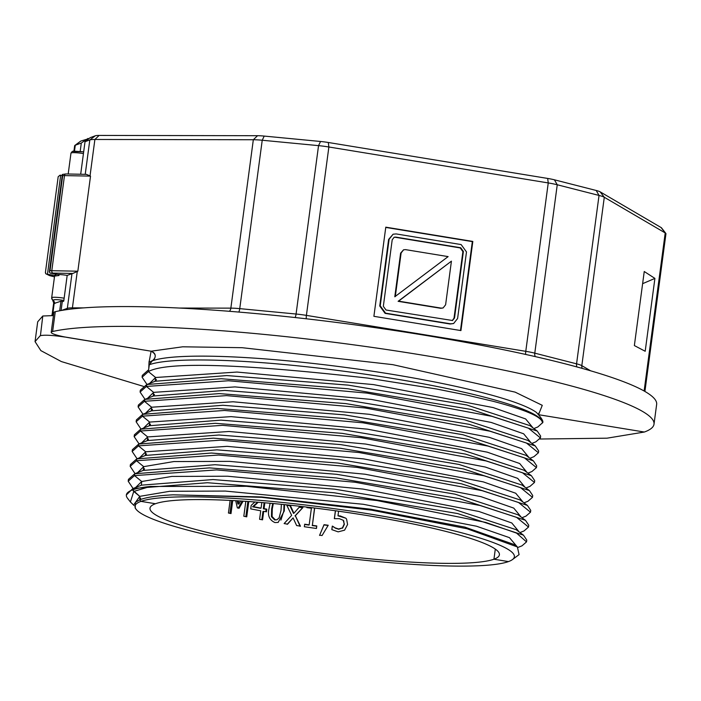 <?xml version="1.0" encoding="UTF-8"?>
<svg xmlns="http://www.w3.org/2000/svg" width="701" height="701" viewBox="0 0 701 701"><rect width="100%" height="100%" fill="white"/><g stroke="black" fill="none" stroke-linecap="round" stroke-linejoin="round"><path stroke-width="1.05" d="M55.475 275.581A10.068 1.253 7.6 0 1 55.221 275.458L55.405 274.038M644.123 391.009L665.214 232.942A20.145 2.515 7.6 0 1 665.836 233.424L661.534 227.886A15.107 1.884 7.6 0 0 661.069 227.527L600.144 191.846A15.107 1.884 7.6 0 0 596.2 190.479L554.412 179.806A15.107 1.884 7.6 0 0 547.665 178.44L328.296 142.487A15.107 1.884 7.6 0 0 320.541 141.479L264.224 136.082A15.107 1.884 7.6 0 0 257.556 135.705L99.113 135.433A15.107 1.884 7.6 0 0 95.31 135.784L90.192 137.65L85.023 141.69L80.685 174.251M61.513 310.455L67.34 308.335L71.966 273.67A20.145 2.515 7.6 0 1 72.913 273.434L50.008 273.066L57.903 274.485A10.068 1.253 7.6 0 1 67.182 275.405L63.747 301.158L62.266 301.693L61.092 310.525M155.456 503.739A176.258 21.976 7.6 0 1 348.038 512.571A176.258 21.976 7.6 0 1 499.41 554.789A176.258 21.976 7.6 0 1 493.951 559.214L508.453 561.589A191.364 23.86 -172.4 0 0 512.484 559.556A191.364 23.86 -172.4 0 0 361.821 512.746A191.364 23.86 -172.4 0 0 140.954 501.364L155.456 503.739L140.954 501.364A191.364 23.86 -172.4 0 0 136.134 509.338A191.364 23.86 -172.4 0 0 311.262 553.72A191.364 23.86 -172.4 0 0 508.453 561.589L493.951 559.214L495.274 549.304L493.951 559.214A176.258 21.976 7.6 0 1 301.369 550.381A176.258 21.976 7.6 0 1 149.996 508.164A176.258 21.976 7.6 0 1 155.456 503.739M512.484 559.556L519.073 554.605L517.373 546.938L467.094 528.756L371.635 510.17L261.657 497.342L173.165 494.827C157.331 495.607 146.211 497.263 139.814 499.795L140.954 501.364L139.814 499.795L139.744 496.361L169.826 491.278L225.398 491.077L363.171 504.273L476.478 526.214L509.443 537.641L517.215 546.815M539.13 414.79L644.333 432.035L539.13 414.79M514.157 544.528L464.851 527.108L370.461 509.18L261.552 496.948L173.165 494.827M526.547 541.812L526.775 540.085L523.481 535.17L457.587 513.544L334.184 492.777L207.435 482.726L133.05 488.518L132.603 489.876L133.751 491.454L139.744 496.361L134.198 504.212M141.313 485.241L141.725 481.508L134.513 475.593L216.591 469.907L355.056 482.244L480.045 505.5L516.541 517.32L528.51 527.056L523.997 530.972L519.993 532.558M528.51 527.056L528.756 525.233L525.47 520.3L459.584 498.683L336.182 477.933L209.45 467.882L134.75 473.771L134.513 475.593L134.75 473.771L128.441 479.379L128.195 481.201L134.513 475.593L141.725 481.508L171.806 476.426L227.588 476.224L363.039 489.079L478.958 511.493L511.774 522.964L519.213 531.971M143.293 470.389L143.705 466.647L136.493 460.732L218.581 455.045L357.037 467.383L482.025 490.639L518.521 502.468L530.491 512.194L525.978 516.12L521.973 517.706M530.491 512.194L530.736 510.381L527.424 505.421L461.495 483.804L338.101 463.072L211.404 453.03L136.73 458.91L136.493 460.732L136.73 458.91L130.421 464.526L130.176 466.34L136.493 460.732L143.705 466.647L173.795 461.565L229.569 461.363L365.019 474.218L480.939 496.632L513.754 508.102L521.193 517.119M145.273 455.527L145.685 451.786L138.474 445.871L220.561 440.184L359.017 452.522L484.005 475.786L520.51 487.607L532.48 497.342L527.958 501.259L523.962 502.845M532.48 497.342L532.716 495.519L529.43 490.586L463.554 468.969L340.151 448.219L213.411 438.169L138.719 444.057L138.474 445.871L138.719 444.057L132.401 449.665L132.156 451.488L138.474 445.871L145.685 451.786L227.08 446.344L363.574 458.892L483.287 481.885L515.734 493.241L523.174 502.258M147.254 440.666L147.674 436.933L140.454 431.019L222.541 425.332L361.006 437.669L485.995 460.925L522.49 472.754L534.46 482.481L529.947 486.398L525.943 487.984M534.46 482.481L534.705 480.658L531.411 475.725L465.534 454.108L342.132 433.358L215.4 423.308L140.699 429.196L140.454 431.019L140.699 429.196L134.382 434.813L134.145 436.627L140.454 431.019L147.674 436.933L229.078 431.483L365.607 444.04L485.302 467.032L517.715 478.389L525.163 487.405M149.243 425.814L149.655 422.072L142.443 416.157L224.522 410.471L362.987 422.808L487.975 446.064L524.471 457.893L536.44 467.62L531.928 471.545L527.923 473.131M536.44 467.62L536.686 465.806L533.373 460.855L467.436 439.238L344.051 418.497L217.354 408.455L142.68 414.335L142.443 416.157L142.68 414.335L136.371 419.952L136.125 421.774L142.443 416.157L149.655 422.072L231.067 416.631L367.587 429.178L487.283 452.171L519.704 463.527L527.143 472.544M151.223 410.952L151.635 407.22L144.424 401.296L226.511 395.618L364.967 407.956L489.955 431.211L526.451 443.032L538.421 452.767L533.908 456.684L529.912 458.27M538.421 452.767L538.666 450.945L535.284 445.941L469.197 424.324L345.83 403.61L219.255 393.594L144.941 399.368L144.424 401.296L144.66 399.482L138.351 405.09L138.106 406.913L144.424 401.296L151.635 407.22L145.528 413.213M153.204 396.091L153.615 392.358L146.404 386.444L228.491 380.757L366.947 393.095L491.936 416.35L528.44 428.18L540.41 437.906L535.853 441.84L531.893 443.409M540.41 437.906L540.646 436.092L537.264 431.08L471.177 409.472L347.81 388.757L221.236 378.733L146.921 384.507L146.404 386.444L146.649 384.621L140.331 390.238L140.086 392.052L146.404 386.444L153.615 392.358L147.508 398.352M155.184 381.239L155.604 377.497L148.384 371.583C166.68 361.479 239.917 363.661 368.104 378.137L436.618 389.011L466.98 395.11L492.996 401.261C525.925 409.919 542.399 417.113 542.408 422.852L537.816 426.988L533.873 428.548M542.39 423.018C543.932 421.958 541.952 418.436 536.449 412.468A198.918 24.807 -172.4 0 0 348.073 367.753A198.918 24.807 -172.4 0 0 152.292 360.84L149.304 364.73L148.384 371.583L148.63 369.769L142.312 375.377L142.075 377.199L148.384 371.583L155.604 377.497L149.55 383.473M152.292 360.84C156.577 357.133 156.183 353.917 151.109 351.201L182.724 346.802L242.143 347.696L392.744 364.643L515.121 392.131L542.267 405.327L538.666 414.326M52.628 331.503A312.225 38.932 7.6 0 1 399.29 351.438A312.225 38.932 7.6 0 1 654.007 424.193L656.653 404.381A312.225 38.932 -172.4 0 0 401.927 331.626A312.225 38.932 -172.4 0 0 55.274 311.691L52.628 331.503A25.183 3.137 -172.4 0 0 51.208 332.318A25.183 3.137 -172.4 0 0 69.969 337.9L151.109 351.201L64.746 336.962M642.624 283.668L654.909 278.402L645.192 351.262L634.361 345.567L644.245 271.506L654.909 278.402M654.007 424.193A312.225 38.932 7.6 0 1 644.333 432.035L607.057 438.178L539.998 439.019M134.049 505.517L130.404 501.969L133.751 491.454L150.233 486.468L246.612 486.31L376.954 500.549L485.723 522.411L516.549 533.102L526.53 541.891L521.982 545.842L517.995 547.42M55.274 311.691A25.183 3.137 -172.4 0 0 53.854 312.506L51.208 332.318M45.486 272.33L45.714 273.697L46.844 274.214L55.221 275.458M46.844 274.214L54.468 276.842L49.561 275.598L45.714 273.705M62.231 175.478L60.058 175.162L58.183 176.722L45.381 272.707M661.069 227.527L665.214 232.942L604.288 197.261L581.821 365.65L590.619 370.803M665.836 233.424A20.145 2.515 7.6 0 1 665.95 233.757L644.911 391.456M554.412 179.806L557.251 184.766L599.031 195.439A20.145 2.515 7.6 0 1 604.288 197.261L600.144 191.846M328.296 142.487L328.874 146.991L306.407 315.38L525.776 351.324A20.145 2.515 7.6 0 1 534.784 353.155L557.251 184.766A20.145 2.515 -172.4 0 0 548.243 182.935L328.874 146.991A20.145 2.515 -172.4 0 0 318.543 145.642L262.227 140.244A20.145 2.515 -172.4 0 0 253.324 139.744L94.889 139.473A20.145 2.515 -172.4 0 0 89.816 139.946L85.023 141.69M139.744 496.361L132.603 489.876A201.432 25.122 7.6 0 1 150.233 486.468M71.966 273.67L67.182 275.405M460.934 330.583L373.896 316.317L385.787 227.168L472.825 241.433L460.934 330.583M72.913 273.434L77.837 271.208L90.525 176.117L86.451 174.365L65.841 173.953A2.015 1.341 -88.9 0 1 66.06 173.988M50.008 273.066L49.35 272.014L50.016 270.682L62.704 175.592L62.363 174.453L65.841 173.953A2.015 1.341 -88.9 0 0 64.483 175.601L51.795 270.691L77.837 271.208M460.469 330.504L472.334 241.608L472.825 241.433M472.334 241.608L385.752 227.422M453.617 323.538L450.568 323.818L385.576 313.172L380.231 305.811L389.116 239.251L393.112 234.213L396.153 233.924L461.144 244.579L466.489 251.931L457.604 318.491L453.617 323.538L450.068 324.002L385.086 313.347L379.74 305.995L388.617 239.435L393.103 234.204M530.017 425.665L466.647 404.95L348.309 385.129L226.809 375.561L155.123 381.265M395.732 237.096L460.723 247.751L463.387 251.422L454.511 317.991L452.513 320.506L386.006 310L383.333 306.319L392.209 239.76L394.207 237.236L395.732 237.096L393.962 237.341M452.259 320.585L454.011 318.166L462.897 251.606L460.224 247.926L395.233 237.28M443.023 307.976L440.71 308.3L398.107 301.316L451.426 261.158A4.031 3.891 -110 0 1 451.418 261.193L445.608 304.795L443.111 307.949L441.209 308.125L398.641 301.15A4.031 3.891 -110 0 1 398.597 301.141L451.426 261.158M395.294 296.593A4.031 3.891 -110 0 1 395.303 296.549L401.121 252.947L403.61 249.801L405.511 249.626L448.079 256.601A4.031 3.891 -110 0 1 448.123 256.61L394.794 296.768L400.621 253.131L403.522 249.828M398.107 301.316L398.597 301.141M53.442 315.59L42.779 316.002L40.43 335.674C44.592 334.771 52.689 335.227 64.737 337.041M270.122 503.248L269.079 508.356C267.344 515.27 269.289 520.002 274.923 522.56L278.157 522.429L284.291 510.941L284.536 504.624M245.806 501.338L243.817 516.251A176.258 21.976 -172.4 0 0 246.743 516.83L248.785 501.539M240.583 500.996L238.936 503.975L238.209 500.856M230.121 500.418L228.438 513.027A176.258 21.976 -172.4 0 0 231.006 513.579L232.741 500.549M235.72 500.707L237.35 507.91A176.258 21.976 -172.4 0 0 239.076 508.269L243.107 501.154M254.884 501.986L251.186 505.386L250.721 508.882A176.258 21.976 -172.4 0 0 260.728 510.784L259.589 519.292A176.258 21.976 -172.4 0 0 262.56 519.835L263.699 511.327A176.258 21.976 -172.4 0 0 266.468 511.826L266.818 509.163A176.258 21.976 7.6 0 1 264.058 508.663L264.838 502.783M300.44 526.144L295.34 515.752L302.92 507.559A176.258 21.976 7.6 0 1 299.388 507.025L293.912 513.237L290.416 505.605A176.258 21.976 7.6 0 1 286.665 505L291.669 515.375L284.124 523.568A176.258 21.976 -172.4 0 0 287.603 524.138L293.097 517.881L296.628 525.557A176.258 21.976 -172.4 0 0 300.44 526.144M306.959 507.086L306.889 507.603A176.258 21.976 -172.4 0 0 311.393 508.26L309.176 524.856A176.258 21.976 7.6 0 1 304.681 524.199L304.339 526.731A176.258 21.976 -172.4 0 0 316.458 528.475L316.791 525.943A176.258 21.976 7.6 0 1 312.374 525.321L314.679 508.023M328.226 525.251A176.258 21.976 7.6 0 1 324.037 524.69L319.63 535.187A176.258 21.976 -172.4 0 0 322.074 535.52L328.226 525.251M335.385 510.749L334.333 518.652L339.345 518.67L343.262 520.308L344.2 524.05L342.395 527.932L338.601 529.001L335.034 527.818L332.528 526.153A176.258 21.976 7.6 0 1 332.283 526.118L331.818 529.632L338.154 531.857L344.594 530.175L347.582 524.479L346.583 519.091L345.821 518.197L340.257 515.945L337.978 515.805L338.592 511.195M343.262 520.308L343.911 521.22M283.993 504.571L283.774 511.117L280.926 520.107M247.874 501.478L245.849 516.655M242.204 501.101L238.2 508.094M231.654 500.488L229.937 513.351M237.131 500.794L237.902 504.054L238.936 503.975M266.818 509.163L266.108 509.303L265.784 511.704M261.85 519.704L262.954 511.467L263.699 511.327M264.119 502.722L263.313 508.795L264.058 508.663M263.313 508.795A178.264 22.23 -172.4 0 0 266.108 509.303M295.34 515.752L300.124 526.355M287.138 524.322L293.097 517.881M286.797 505.281A178.264 22.23 -172.4 0 0 289.96 505.789L290.416 505.605M289.96 505.789L293.509 513.43L293.912 513.237M299.187 507.244A178.264 22.23 -172.4 0 0 302.604 507.769L302.92 507.559M302.604 507.769L294.955 515.954M316.791 525.943L316.353 528.458M304.646 524.453A178.264 22.23 -172.4 0 0 308.957 525.084L309.176 524.856M314.539 508.006L312.374 525.321M312.19 525.548A178.264 22.23 -172.4 0 0 316.659 526.179M324.037 524.69L323.985 524.935A178.264 22.23 -172.4 0 0 328.086 525.478M319.542 535.424L323.985 524.935M331.888 529.684L332.283 526.118M332.572 526.416L335.034 527.818M335.113 528.081L338.714 529.264L342.395 527.932M342.552 528.203L344.375 524.33L343.42 520.589M334.421 518.644L335.472 510.766M345.821 518.197L337.978 515.805M272.715 503.484L271.629 509.075L271.445 516.681L274.687 519.967L276.974 519.756L275.291 519.809L272.093 516.523L272.286 508.917L273.311 503.537M257.6 502.196L252.57 506.788A178.264 22.23 -172.4 0 0 260.299 508.243L261.079 508.111L261.824 502.538M139.814 499.795L135.354 502.433L135.258 508.216L136.134 509.338M126.364 494.932L132.769 488.632L132.603 489.876A201.432 25.122 -172.4 0 0 126.364 494.932A201.432 25.122 -172.4 0 0 127.529 498.271L130.404 501.969M281.39 504.308L281.013 510.398L279.156 517.802L276.974 519.756M252.57 506.788L253.438 506.674A176.258 21.976 -172.4 0 0 261.079 508.111M253.438 506.674L258.231 502.24M140.577 498.078L140.515 498.656M80.773 141.067L75.279 145.23A20.145 2.515 -172.4 0 0 74.849 145.44L80.773 141.067L89.018 138.588M149.041 362.399L151.109 351.201C155.359 352.918 156.314 355.749 153.983 359.692L149.015 362.505L148.752 368.849M156.411 379.565L156.043 380.52M154.43 394.418L154.062 395.382M152.45 409.279L152.082 410.243M150.47 424.131L150.093 425.095M148.481 438.992L148.113 439.956M146.5 453.854L146.132 454.809M144.52 468.706L144.152 469.67M141.304 485.25L141.725 481.508L135.608 487.502M87.897 139.473L88.037 138.43L81.298 143.039L75.279 145.23L74.508 151.013M59.094 274.52L58.954 275.511L54.608 276.071M59.681 310.78L60.961 301.228L62.924 301.456M40.132 335.805L35.05 341.606L40.851 350.614L61.337 361.558L143.319 386.321M133.015 488.422L128.195 481.201M42.779 316.002L37.696 321.794L35.05 341.606M74.849 145.44A20.145 2.515 -172.4 0 0 74.648 145.729L73.947 151.048M56.019 274.152L55.826 275.537M53.802 302.438L54.17 303.428L52.812 313.619A5.038 4.863 -110 0 1 52.146 315.511M60.961 301.228L54.17 303.428M137.598 472.64L143.705 466.647M135.004 473.569L130.176 466.34M147 384.481L142.075 377.199M139.578 457.788L145.685 451.786M137.089 458.769L132.156 451.488M145.019 399.342L140.086 392.052M139.07 443.908L134.145 436.627M142.925 414.133L138.106 406.913M140.945 428.994L136.125 421.774M149.304 364.73A201.432 25.122 7.6 0 1 368.56 374.693A201.432 25.122 7.6 0 1 542.408 422.861L542.408 422.852M596.2 190.479L599.031 195.439L576.564 363.828A20.145 2.515 7.6 0 1 581.821 365.65A5.038 4.793 120.4 0 0 582.233 368.402M547.665 178.44L548.243 182.935L525.776 351.324A5.038 1.165 -80.7 0 0 525.645 354.434M320.541 141.479L318.543 145.642L296.076 314.03A5.038 1.428 -84.5 0 1 295.095 317.535M264.224 136.082L262.227 140.244L239.751 308.633L296.076 314.03A20.145 2.515 7.6 0 1 306.407 315.38A5.038 1.165 -80.7 0 0 306.311 318.789M257.556 135.705L253.324 139.744L230.857 308.133A5.038 3.628 -89.9 0 1 229.411 311.305M99.113 135.433L94.889 139.473L90.061 175.653M95.31 135.784L89.816 139.946L85.224 174.339M60.68 175.241L47.466 274.293M535.31 356.607A5.038 3.435 -75.7 0 1 534.784 353.155L576.564 363.828A5.038 3.435 -75.7 0 0 576.923 366.938M77.241 271.681L72.413 307.862L83.664 307.879M179.254 308.046L230.857 308.133A20.145 2.515 7.6 0 1 239.751 308.633A5.038 1.428 -84.5 0 1 238.813 312.068M67.007 309.605A5.038 4.863 70 0 0 67.34 308.335A20.145 2.515 7.6 0 1 72.413 307.862A5.038 3.628 -89.9 0 1 72.177 308.948M133.05 488.518L141.532 485.153L213.034 479.563L334.684 489.167L453.048 509.014L516.155 529.684L523.481 535.17M90.525 176.117L64.483 175.601A20.145 2.515 -172.4 0 0 62.704 175.592M533.093 427.969L525.645 418.944L493.197 407.588L373.484 384.604L236.991 372.056L155.604 377.497M52.847 273.04A2.015 1.341 -88.9 0 1 51.795 270.691A20.145 2.515 -172.4 0 0 50.016 270.682M385.086 313.347L385.576 313.172M380.231 305.811L379.74 305.995M450.068 324.002L450.568 323.818M388.617 239.435L389.116 239.251M143.206 470.424L215.014 464.71L336.664 474.305L455.028 494.161L518.135 514.832L525.443 520.3M463.387 251.422L462.897 251.606M460.224 247.926L460.723 247.751M454.011 318.166L454.511 317.991M531.078 442.804L523.647 433.788L491.121 422.423L371.434 399.447L234.984 386.908L153.615 392.358M535.275 445.941L527.967 440.473L464.658 419.803L346.329 399.982L224.828 390.413L153.423 396.004L144.941 399.368M441.209 308.125L440.71 308.3M398.142 301.325L398.641 301.15M400.621 253.131L401.121 252.947M394.803 296.733L395.303 296.549M137.01 458.805L145.493 455.44L216.968 449.849L338.583 459.444L456.929 479.282L520.107 499.953L527.406 505.421M529.124 457.683L521.684 448.666L489.237 437.31L369.523 414.326L233.03 401.769L151.635 407.22M533.356 460.855L526.048 455.378L462.879 434.716L344.533 414.869L222.918 405.274L151.442 410.865L142.96 414.23M138.991 443.943L147.482 440.579L218.984 434.997L340.633 444.592L458.989 464.439L522.105 485.11L529.413 490.586M531.393 475.725L524.094 470.257L460.978 449.586L342.614 429.731L220.964 420.136L149.462 425.726L140.98 429.082M54.59 275.966L51.681 297.759A10.068 1.253 7.6 0 0 51.699 297.864A2.015 1.989 -24.7 0 0 53.425 300.089C54.047 299.406 57.368 299.493 63.379 300.352L63.844 300.431M53.758 303.06L51.681 297.759A10.068 1.253 7.6 0 1 64.141 298.188M283.774 511.117L284.291 510.941M275.291 519.809L274.687 519.967M272.093 516.523L271.445 516.681M272.286 508.917L271.629 509.075M80.194 151.337L81.298 143.039M83.437 153.572A10.068 1.253 -172.4 0 0 70.976 153.142L68.19 173.997M83.673 151.845L73.246 151.512M54.958 303.41L53.425 300.089M53.679 302.902L52.181 314.118A20.145 2.515 7.6 0 1 52.812 313.619L53.749 313.268M141.558 442.927L147.674 436.933M143.539 428.066L149.655 422.072M517.373 546.938L514.219 544.572M538.789 413.134L538.596 414.554M49.35 272.014L62.363 174.453M537.255 431.08L529.947 425.612M146.921 384.507L155.412 381.151M135.03 473.657L143.512 470.301M83.673 151.828L73.465 151.101L72.299 151.407L70.976 153.142M149.015 362.496L149.138 361.146L149.734 361.9M51.778 315.494L52.181 314.118"/></g></svg>
